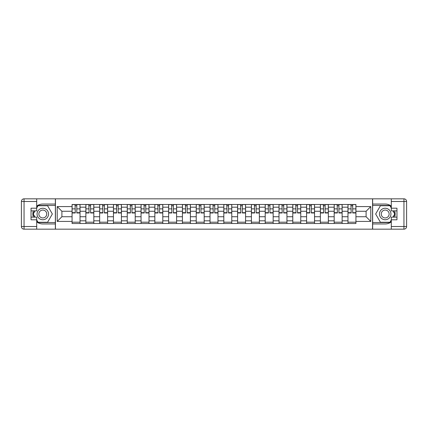 <?xml version="1.0" encoding="UTF-8"?>
<svg xmlns="http://www.w3.org/2000/svg" width="428" height="428" viewBox="0 0 428 428"><rect width="100%" height="100%" fill="white"/><g stroke="black" fill="none" stroke-linecap="round" stroke-linejoin="round"><path stroke-width="0.64" d="M36.701 221.859A9.951 9.951 0 0 0 42.8 223.951L55.356 223.951L55.356 229.167L372.644 229.167L372.644 223.951L385.2 223.951A9.951 9.951 0 0 0 391.299 221.859M391.299 206.141A9.951 9.951 0 0 0 385.2 204.049L372.644 204.049L372.644 198.833L55.356 198.833L55.356 204.049L42.8 204.049A9.951 9.951 0 0 0 36.701 206.141M85.868 223.507L85.868 207.189L80.031 207.189L80.031 223.507M80.031 207.189L80.031 204.493M85.868 207.189L85.868 204.493M93.823 204.493L93.823 223.507M99.66 223.507L99.66 204.493M107.621 204.493L107.621 223.507M113.457 223.507L113.457 204.493M121.413 204.493L121.413 223.507M127.25 223.507L127.25 204.493M135.211 204.493L135.211 223.507M141.047 223.507L141.047 204.493M149.003 204.493L149.003 223.507M154.84 223.507L154.84 204.493M162.801 204.493L162.801 223.507M168.637 223.507L168.637 204.493M176.593 204.493L176.593 223.507M182.43 223.507L182.43 204.493M190.39 204.493L190.39 223.507M196.227 223.507L196.227 204.493M204.183 204.493L204.183 223.507M210.02 223.507L210.02 204.493M217.98 204.493L217.98 223.507M223.817 223.507L223.817 204.493M231.773 204.493L231.773 223.507M237.61 223.507L237.61 204.493M245.57 204.493L245.57 223.507M251.407 223.507L251.407 204.493M259.363 204.493L259.363 223.507M265.2 223.507L265.2 204.493M273.16 204.493L273.16 223.507M278.997 223.507L278.997 204.493M286.953 204.493L286.953 223.507M292.789 223.507L292.789 204.493M300.75 204.493L300.75 223.507M306.587 223.507L306.587 204.493M314.543 204.493L314.543 223.507M320.379 223.507L320.379 204.493M328.34 204.493L328.34 223.507M334.177 223.507L334.177 204.493M342.132 204.493L342.132 223.507M347.969 223.507L347.969 204.493M347.969 216.739L342.132 216.739M334.177 216.739L328.34 216.739M320.379 216.739L314.543 216.739M306.587 216.739L300.75 216.739M292.789 216.739L286.953 216.739M278.997 216.739L273.16 216.739M265.2 216.739L259.363 216.739M251.407 216.739L245.57 216.739M237.61 216.739L231.773 216.739M223.817 216.739L217.98 216.739M210.02 216.739L204.183 216.739M196.227 216.739L190.39 216.739M182.43 216.739L176.593 216.739M168.637 216.739L162.801 216.739M154.84 216.739L149.003 216.739M141.047 216.739L135.211 216.739M127.25 216.739L121.413 216.739M113.457 216.739L107.621 216.739M99.66 216.739L93.823 216.739M85.868 216.739L80.031 216.739M347.969 211.261L342.132 211.261M334.177 211.261L328.34 211.261M320.379 211.261L314.543 211.261M306.587 211.261L300.75 211.261M292.789 211.261L286.953 211.261M278.997 211.261L273.16 211.261M265.2 211.261L259.363 211.261M251.407 211.261L245.57 211.261M237.61 211.261L231.773 211.261M223.817 211.261L217.98 211.261M210.02 211.261L204.183 211.261M196.227 211.261L190.39 211.261M182.43 211.261L176.593 211.261M168.637 211.261L162.801 211.261M154.84 211.261L149.003 211.261M141.047 211.261L135.211 211.261M127.25 211.261L121.413 211.261M113.457 211.261L107.621 211.261M99.66 211.261L93.823 211.261M85.868 211.261L80.031 211.261M61.9 216.739L72.07 216.739L72.07 211.261L61.9 211.261L61.9 216.739L57.213 221.426L57.213 206.574L72.07 206.574L72.07 211.261M355.93 211.261L355.93 216.739L366.101 216.739L366.101 211.261L355.93 211.261L355.93 204.493L72.07 204.493L72.07 206.574M355.93 206.574L370.787 206.574L370.787 221.426L355.93 221.426L355.93 216.739M72.07 216.739L72.07 223.507L355.93 223.507L355.93 221.426M72.07 221.426L57.213 221.426M372.553 229.167L372.553 198.833M55.447 229.167L55.447 198.833M80.031 222.18L72.07 222.18M75.296 205.82L76.799 205.82M93.823 222.18L85.868 222.18M89.094 205.82L90.597 205.82M107.621 222.18L99.66 222.18M102.886 205.82L104.389 205.82M121.413 222.18L113.457 222.18M116.684 205.82L118.187 205.82M135.211 222.18L127.25 222.18M130.476 205.82L131.979 205.82M149.003 222.18L141.047 222.18M144.273 205.82L145.777 205.82M162.801 222.18L154.84 222.18M158.066 205.82L159.569 205.82M176.593 222.18L168.637 222.18M171.863 205.82L173.367 205.82M190.39 222.18L182.43 222.18M185.656 205.82L187.159 205.82M204.183 222.18L196.227 222.18M199.453 205.82L200.957 205.82M217.98 222.18L210.02 222.18M213.251 205.82L214.749 205.82M231.773 222.18L223.817 222.18M227.043 205.82L228.547 205.82M245.57 222.18L237.61 222.18M240.841 205.82L242.344 205.82M259.363 222.18L251.407 222.18M254.633 205.82L256.137 205.82M273.16 222.18L265.2 222.18M268.431 205.82L269.934 205.82M286.953 222.18L278.997 222.18M282.223 205.82L283.727 205.82M300.75 222.18L292.789 222.18M296.021 205.82L297.524 205.82M314.543 222.18L306.587 222.18M309.813 205.82L311.317 205.82M328.34 222.18L320.379 222.18M323.611 205.82L325.114 205.82M342.132 222.18L334.177 222.18M337.403 205.82L338.906 205.82M355.93 222.18L347.969 222.18M351.201 205.82L352.704 205.82M57.213 206.574L61.9 211.261M366.101 216.739L370.787 221.426M366.101 211.261L370.787 206.574M76.799 212.679L79.983 212.679L79.983 212.984L76.799 212.984L76.799 204.584L79.983 204.584L78.217 204.584M79.983 212.679L79.983 204.584M75.296 205.734L76.799 205.734M73.883 204.584L72.113 204.584L72.113 212.984L75.296 212.984L75.034 204.584M72.113 204.584L77.067 204.584M90.597 212.679L93.78 212.679L93.78 212.984L90.597 212.984L90.597 204.584L93.78 204.584L92.009 204.584M93.78 212.679L93.78 204.584M89.094 205.734L90.597 205.734M87.676 204.584L85.91 204.584L85.91 212.984L89.094 212.984L88.826 204.584M85.91 204.584L90.859 204.584M104.389 212.679L107.572 212.679L107.572 212.984L104.389 212.984L104.389 204.584L107.572 204.584L105.807 204.584M107.572 212.679L107.572 204.584M102.886 205.734L104.389 205.734M101.473 204.584L99.703 204.584L99.703 212.984L102.886 212.984L102.624 204.584M99.703 204.584L104.657 204.584M33.363 210.86A9.951 9.951 0 0 0 33.363 217.14M55.356 198.833L36.701 198.833L36.701 210.86L31.041 210.86M55.356 229.167L24.054 229.167A2.654 2.654 0 0 1 21.4 226.514L21.4 201.486A2.654 2.654 0 0 1 24.054 198.833L36.701 198.833M55.356 223.951L55.356 204.049M31.041 217.14L36.701 217.14L36.701 229.167M36.701 208.206L31.041 208.206L31.041 219.794L36.701 219.794M55.356 205.467L37.873 205.467L36.701 207.5M36.701 220.5L37.873 222.533L55.356 222.533M34.759 210.86L32.945 214L34.759 217.14M394.637 217.14A9.951 9.951 0 0 0 394.637 210.86M372.644 229.167L391.299 229.167L391.299 217.14L396.959 217.14M372.644 198.833L403.946 198.833A2.654 2.654 0 0 1 406.6 201.486L406.6 226.514A2.654 2.654 0 0 1 403.946 229.167L391.299 229.167M372.644 204.049L372.644 223.951M396.959 210.86L391.299 210.86L391.299 198.833M391.299 219.794L396.959 219.794L396.959 208.206L391.299 208.206M372.644 222.533L390.127 222.533L391.299 220.5M391.299 207.5L390.127 205.467L372.644 205.467M393.241 217.14L395.055 214L393.241 210.86M37.054 214A5.746 5.746 0 0 0 42.8 219.746A5.746 5.746 0 0 0 48.546 214A5.746 5.746 0 0 0 42.8 208.254A5.746 5.746 0 0 0 37.054 214M38.862 214A3.938 3.938 0 0 0 42.8 217.938A3.938 3.938 0 0 0 46.738 214A3.938 3.938 0 0 0 42.8 210.062A3.938 3.938 0 0 0 38.862 214M36.701 208.029L38.028 205.734L47.572 205.734L52.35 214L47.572 222.266L38.028 222.266L36.701 219.971M35.064 217.14L33.25 214L35.064 210.86M379.454 214A5.746 5.746 0 0 0 385.2 219.746A5.746 5.746 0 0 0 390.946 214A5.746 5.746 0 0 0 385.2 208.254A5.746 5.746 0 0 0 379.454 214M381.262 214A3.938 3.938 0 0 0 385.2 217.938A3.938 3.938 0 0 0 389.138 214A3.938 3.938 0 0 0 385.2 210.062A3.938 3.938 0 0 0 381.262 214M391.299 219.971L389.972 222.266L380.428 222.266L375.65 214L380.428 205.734L389.972 205.734L391.299 208.029M392.936 210.86L394.75 214L392.936 217.14M118.187 212.679L121.37 212.679L121.37 212.984L118.187 212.984L118.187 204.584L121.37 204.584L119.599 204.584M121.37 212.679L121.37 204.584M116.684 205.734L118.187 205.734M115.266 204.584L113.5 204.584L113.5 212.984L116.684 212.984L116.416 204.584M113.5 204.584L118.449 204.584M131.979 212.679L135.162 212.679L135.162 212.984L131.979 212.984L131.979 204.584L135.162 204.584L133.397 204.584M135.162 212.679L135.162 204.584M130.476 205.734L131.979 205.734M129.063 204.584L127.293 204.584L127.293 212.984L130.476 212.984L130.214 204.584M127.293 204.584L132.247 204.584M145.777 212.679L148.96 212.679L148.96 212.984L145.777 212.984L145.777 204.584L148.96 204.584L147.189 204.584M148.96 212.679L148.96 204.584M144.273 205.734L145.777 205.734M142.856 204.584L141.09 204.584L141.09 212.984L144.273 212.984L144.006 204.584M141.09 204.584L146.044 204.584M159.569 212.679L162.752 212.679L162.752 212.984L159.569 212.984L159.569 204.584L162.752 204.584L160.987 204.584M162.752 212.679L162.752 204.584M158.066 205.734L159.569 205.734M156.653 204.584L154.883 204.584L154.883 212.984L158.066 212.984L157.804 204.584M154.883 204.584L159.837 204.584M173.367 212.679L176.55 212.679L176.55 212.984L173.367 212.984L173.367 204.584L176.55 204.584L174.779 204.584M176.55 212.679L176.55 204.584M171.863 205.734L173.367 205.734M170.451 204.584L168.68 204.584L168.68 212.984L171.863 212.984L171.596 204.584M168.68 204.584L173.634 204.584M187.159 212.679L190.348 212.679L190.348 212.984L187.159 212.984L187.159 204.584L190.348 204.584L188.577 204.584M190.348 212.679L190.348 204.584M185.656 205.734L187.159 205.734M184.243 204.584L182.472 204.584L182.472 212.984L185.656 212.984L185.394 204.584M182.472 204.584L187.427 204.584M200.957 212.679L204.14 212.679L204.14 212.984L200.957 212.984L200.957 204.584L204.14 204.584L202.369 204.584M204.14 212.679L204.14 204.584M199.453 205.734L200.957 205.734M198.041 204.584L196.27 204.584L196.27 212.984L199.453 212.984L199.186 204.584M196.27 204.584L201.224 204.584M214.749 212.679L217.938 212.679L217.938 212.984L214.749 212.984L214.749 204.584L217.938 204.584L216.167 204.584M217.938 212.679L217.938 204.584M213.251 205.734L214.749 205.734M211.833 204.584L210.062 204.584L210.062 212.984L213.251 212.984L212.984 204.584M210.062 204.584L215.017 204.584M228.547 212.679L231.73 212.679L231.73 212.984L228.547 212.984L228.547 204.584L231.73 204.584L229.959 204.584M231.73 212.679L231.73 204.584M227.043 205.734L228.547 205.734M225.631 204.584L223.86 204.584L223.86 212.984L227.043 212.984L226.776 204.584M223.86 204.584L228.814 204.584M242.344 212.679L245.528 212.679L245.528 212.984L242.344 212.984L242.344 204.584L245.528 204.584L243.757 204.584M245.528 212.679L245.528 204.584M240.841 205.734L242.344 205.734M239.423 204.584L237.652 204.584L237.652 212.984L240.841 212.984L240.573 204.584M237.652 204.584L242.606 204.584M256.137 212.679L259.32 212.679L259.32 212.984L256.137 212.984L256.137 204.584L259.32 204.584L257.549 204.584M259.32 212.679L259.32 204.584M254.633 205.734L256.137 205.734M253.221 204.584L251.45 204.584L251.45 212.984L254.633 212.984L254.366 204.584M251.45 204.584L256.404 204.584M269.934 212.679L273.118 212.679L273.118 212.984L269.934 212.984L269.934 204.584L273.118 204.584L271.347 204.584M273.118 212.679L273.118 204.584M268.431 205.734L269.934 205.734M267.013 204.584L265.248 204.584L265.248 212.984L268.431 212.984L268.163 204.584M265.248 204.584L270.196 204.584M283.727 212.679L286.91 212.679L286.91 212.984L283.727 212.984L283.727 204.584L286.91 204.584L285.144 204.584M286.91 212.679L286.91 204.584M282.223 205.734L283.727 205.734M280.811 204.584L279.04 204.584L279.04 212.984L282.223 212.984L281.956 204.584M279.04 204.584L283.994 204.584M297.524 212.679L300.707 212.679L300.707 212.984L297.524 212.984L297.524 204.584L300.707 204.584L298.937 204.584M300.707 212.679L300.707 204.584M296.021 205.734L297.524 205.734M294.603 204.584L292.838 204.584L292.838 212.984L296.021 212.984L295.753 204.584M292.838 204.584L297.786 204.584M311.317 212.679L314.5 212.679L314.5 212.984L311.317 212.984L311.317 204.584L314.5 204.584L312.734 204.584M314.5 212.679L314.5 204.584M309.813 205.734L311.317 205.734M308.401 204.584L306.63 204.584L306.63 212.984L309.813 212.984L309.551 204.584M306.63 204.584L311.584 204.584M325.114 212.679L328.297 212.679L328.297 212.984L325.114 212.984L325.114 204.584L328.297 204.584L326.527 204.584M328.297 212.679L328.297 204.584M323.611 205.734L325.114 205.734M322.193 204.584L320.428 204.584L320.428 212.984L323.611 212.984L323.343 204.584M320.428 204.584L325.376 204.584M338.906 212.679L342.09 212.679L342.09 212.984L338.906 212.984L338.906 204.584L342.09 204.584L340.324 204.584M342.09 212.679L342.09 204.584M337.403 205.734L338.906 205.734M335.991 204.584L334.22 204.584L334.22 212.984L337.403 212.984L337.141 204.584M334.22 204.584L339.174 204.584M352.704 212.679L355.887 212.679L355.887 212.984L352.704 212.984L352.704 204.584L355.887 204.584L354.117 204.584M355.887 212.679L355.887 204.584M351.201 205.734L352.704 205.734M349.783 204.584L348.018 204.584L348.018 212.984L351.201 212.984L350.933 204.584M348.018 204.584L352.966 204.584M334.177 207.189L328.34 207.189M320.379 207.189L314.543 207.189M306.587 207.189L300.75 207.189M292.789 207.189L286.953 207.189M278.997 207.189L273.16 207.189M265.2 207.189L259.363 207.189M251.407 207.189L245.57 207.189M237.61 207.189L231.773 207.189M223.817 207.189L217.98 207.189M210.02 207.189L204.183 207.189M196.227 207.189L190.39 207.189M182.43 207.189L176.593 207.189M168.637 207.189L162.801 207.189M154.84 207.189L149.003 207.189M141.047 207.189L135.211 207.189M127.25 207.189L121.413 207.189M113.457 207.189L107.621 207.189M99.66 207.189L93.823 207.189M347.969 207.189L342.132 207.189M334.177 220.811L328.34 220.811M320.379 220.811L314.543 220.811M306.587 220.811L300.75 220.811M292.789 220.811L286.953 220.811M278.997 220.811L273.16 220.811M265.2 220.811L259.363 220.811M251.407 220.811L245.57 220.811M237.61 220.811L231.773 220.811M223.817 220.811L217.98 220.811M210.02 220.811L204.183 220.811M196.227 220.811L190.39 220.811M182.43 220.811L176.593 220.811M168.637 220.811L162.801 220.811M154.84 220.811L149.003 220.811M141.047 220.811L135.211 220.811M127.25 220.811L121.413 220.811M113.457 220.811L107.621 220.811M99.66 220.811L93.823 220.811M85.868 220.811L80.031 220.811M347.969 220.811L342.132 220.811M76.799 208.875L79.983 208.875M72.113 212.679L75.296 212.679M72.113 208.875L75.296 208.875M90.597 208.875L93.78 208.875M85.91 212.679L89.094 212.679M85.91 208.875L89.094 208.875M104.389 208.875L107.572 208.875M99.703 212.679L102.886 212.679M99.703 208.875L102.886 208.875M36.701 201.486L24.054 201.486L24.054 226.514L36.701 226.514M21.4 201.486L24.054 201.486L24.054 198.833M24.054 229.167L24.054 226.514L21.4 226.514M391.299 226.514L403.946 226.514L403.946 201.486L391.299 201.486M406.6 226.514L403.946 226.514L403.946 229.167M403.946 198.833L403.946 201.486L406.6 201.486M118.187 208.875L121.37 208.875M113.5 212.679L116.684 212.679M113.5 208.875L116.684 208.875M131.979 208.875L135.162 208.875M127.293 212.679L130.476 212.679M127.293 208.875L130.476 208.875M145.777 208.875L148.96 208.875M141.09 212.679L144.273 212.679M141.09 208.875L144.273 208.875M159.569 208.875L162.752 208.875M154.883 212.679L158.066 212.679M154.883 208.875L158.066 208.875M173.367 208.875L176.55 208.875M168.68 212.679L171.863 212.679M168.68 208.875L171.863 208.875M187.159 208.875L190.348 208.875M182.472 212.679L185.656 212.679M182.472 208.875L185.656 208.875M200.957 208.875L204.14 208.875M196.27 212.679L199.453 212.679M196.27 208.875L199.453 208.875M214.749 208.875L217.938 208.875M210.062 212.679L213.251 212.679M210.062 208.875L213.251 208.875M228.547 208.875L231.73 208.875M223.86 212.679L227.043 212.679M223.86 208.875L227.043 208.875M242.344 208.875L245.528 208.875M237.652 212.679L240.841 212.679M237.652 208.875L240.841 208.875M256.137 208.875L259.32 208.875M251.45 212.679L254.633 212.679M251.45 208.875L254.633 208.875M269.934 208.875L273.118 208.875M265.248 212.679L268.431 212.679M265.248 208.875L268.431 208.875M283.727 208.875L286.91 208.875M279.04 212.679L282.223 212.679M279.04 208.875L282.223 208.875M297.524 208.875L300.707 208.875M292.838 212.679L296.021 212.679M292.838 208.875L296.021 208.875M311.317 208.875L314.5 208.875M306.63 212.679L309.813 212.679M306.63 208.875L309.813 208.875M325.114 208.875L328.297 208.875M320.428 212.679L323.611 212.679M320.428 208.875L323.611 208.875M338.906 208.875L342.09 208.875M334.22 212.679L337.403 212.679M334.22 208.875L337.403 208.875M352.704 208.875L355.887 208.875M348.018 212.679L351.201 212.679M348.018 208.875L351.201 208.875"/></g></svg>

